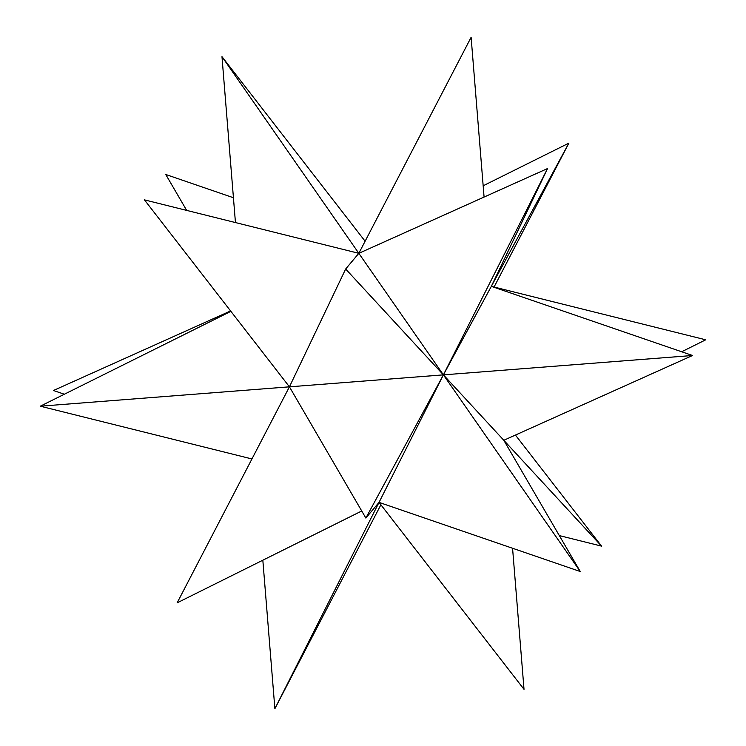 <?xml version="1.0" encoding="UTF-8"?>
<svg xmlns="http://www.w3.org/2000/svg" width="746" height="746" viewBox="0 0 746 746"><rect width="100%" height="100%" fill="white"/><g stroke="black" fill="none" stroke-linecap="round" stroke-linejoin="round"><path stroke-width="1.12" d="M494.066 287.042L568.862 143.148L491.325 286.352L692.54 355.497L503.811 440.28L580.248 571.52L379.033 502.375L365.857 518.069L289.429 386.829L345.659 269.017L358.826 253.323L547.555 168.54L491.325 286.352L443.404 374.865L692.54 355.497M484.079 197.056L471.118 37.3L358.826 253.323L144.444 199.872L289.429 386.829L443.404 374.865L601.556 546.128L559.323 535.591M601.556 546.128L515.43 435.058M233.433 197.737L165.752 174.48L186.677 210.409M568.862 143.148L483.166 185.791M235.447 222.56L221.982 56.668L365.111 241.228M221.982 56.668L443.404 374.865L345.659 269.017M380.889 504.772L274.882 708.7L262.834 560.209M274.882 708.7L443.404 374.865L365.857 518.069M251.934 458.958L40.293 406.197L230.887 311.343M40.293 406.197L289.429 386.829L177.138 602.852L361.735 510.982M230.57 310.942L53.46 390.503L64.324 394.242M379.033 502.375L524.018 689.332L512.567 548.263M681.676 351.758L705.707 339.803L491.325 286.352M547.555 168.54L443.404 374.865L580.248 571.52"/></g></svg>
